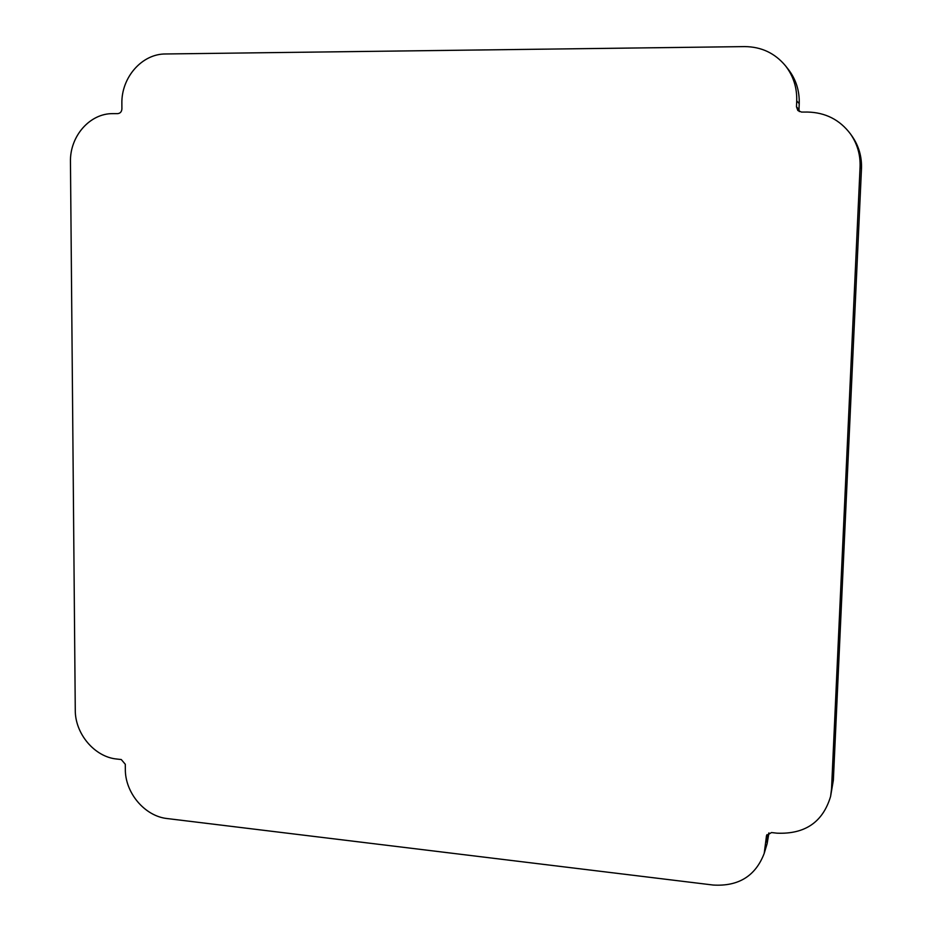 <?xml version="1.0" encoding="UTF-8"?>
<svg xmlns="http://www.w3.org/2000/svg" width="932" height="932" viewBox="0 0 932 932"><rect width="100%" height="100%" fill="white"/><g stroke="black" fill="none" stroke-linecap="round" stroke-linejoin="round"><path stroke-width="1.4" d="M768.958 832.917L767.129 843.635L764.217 853.363L766.512 835.643L771.486 832.556L777.09 833.185C805.108 834.303 822.944 822.036 830.598 796.382L831.53 789.008L860.073 166.968C860.516 154.794 857.312 143.796 850.473 133.952C839.79 119.762 825.437 112.457 807.438 112.05L801.508 112.073L797.839 110.512L796.476 106.807L798.98 109.487L799.341 111.595M799.225 103.662L796.72 100.877C797.105 87.666 793.365 75.97 785.478 65.788L788.169 69.189C795.928 79.197 799.609 90.684 799.225 103.662L798.98 109.487M850.473 133.952L852.058 136.177C858.78 145.846 861.914 156.658 861.483 168.622L833.359 780.201L830.598 796.382M785.478 65.788C774.911 53.136 761.316 46.74 744.703 46.6L165.605 53.974C141.885 53.765 121.242 77.507 121.871 103.603L121.906 108.904C121.661 111.758 120.275 113.331 117.747 113.622L113.04 113.634C89.845 113.18 69.737 136.293 70.459 161.947L75.271 710.079C75.026 733.775 94.645 757.017 116.78 759.032L121.276 759.545L125.307 764.287L125.331 769.11C125.005 792.817 144.821 816.292 167.271 818.564L713.19 885.039C738.563 886.565 755.572 875.998 764.217 853.363M796.72 100.877L796.476 106.807M768.853 832.963L766.092 842.097M766.314 836.75L766.966 834.629M833.359 780.201L831.53 789.008M861.483 168.622L860.073 166.968"/></g></svg>
